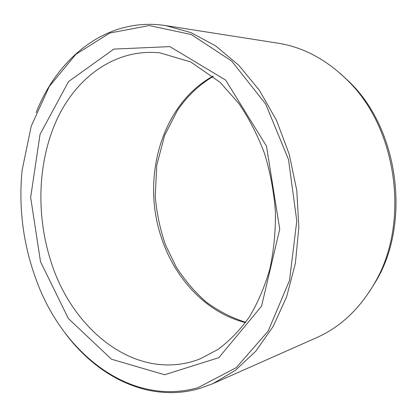 <?xml version="1.0" encoding="UTF-8"?>
<svg xmlns="http://www.w3.org/2000/svg" width="417" height="417" viewBox="0 0 417 417"><rect width="100%" height="100%" fill="white"/><g stroke="black" fill="none" stroke-linecap="round" stroke-linejoin="round"><path stroke-width="0.63" d="M368.972 292.395L376.483 280.328C410.719 222.225 398.605 130.281 350.488 83.025L340.11 73.314M198.012 387.654L236.184 367.674L268.147 331.15L289.502 280.526L296.789 220.921L288.501 159.523L265.692 104.078L231.722 61.09L191.288 34.533L149.26 25.562L109.76 33.026L75.8 54.377L49.279 86.481L31.228 126.163L22.07 170.454C18.437 208.396 23.289 245.222 36.623 280.928C62.972 352.829 129.786 407.133 198.012 387.654M65.161 333.12C97.714 377.124 149.072 403.025 199.284 388.608L212.915 383.64L235.402 370.353L255.814 351.156L273.192 326.396L286.641 296.774L295.382 263.315L298.859 227.354L296.789 190.465L289.231 154.295L276.565 120.461L259.457 90.406L238.795 65.276L215.599 45.865L190.913 32.609L165.752 25.599C107.565 16.56 57.848 56.962 36.123 112.653M212.915 383.64L316.639 337.65C340.449 327.1 359.881 308.742 374.946 282.57C409.838 223.366 397.464 129.406 348.424 81.258C327.1 59.881 303.576 47.178 277.842 43.154L165.752 25.599M40.496 261.652L68.357 318.531L111.485 359.225L164.621 374.747L218.836 357.666L261.527 306.24L279.729 229.178L266.479 146.122L225.623 80.064L169.865 46.61L113.836 49.097L68.55 81.586L40.048 134.337L30.649 197.387L40.496 261.652M50.045 258.55C70.838 329.706 136.833 383.593 200.181 358.839L218.133 349.352C229.574 340.83 239.968 330.05 249.314 317.003C257.862 302.758 264.701 286.787 269.825 269.101C273.813 250.664 275.679 231.524 275.418 211.669C273.891 191.752 270.263 172.362 264.524 153.492C257.67 135.275 249.168 118.689 239.024 103.724L220.28 82.467L190.705 61.93L159.873 52.85C116.213 48.377 77.974 76.05 57.999 117.203C38.15 158.726 35.685 211.773 50.045 258.55M245.446 322.596C206.764 312.969 175.223 279.218 161.702 238.524C140.831 178.883 161.113 104.667 212.983 76.134M245.676 322.278C231.633 317.832 218.508 311.108 206.311 302.111C194.828 292.009 184.804 280.318 176.245 267.036L165.789 245.623C160.451 230.783 156.928 214.5 155.228 196.772L156.745 165.283L164.658 135.29L177.439 110.427C187.108 96.186 199.055 84.839 213.285 76.379M350.488 83.025L348.424 81.258M376.483 280.328L374.946 282.57"/></g></svg>
